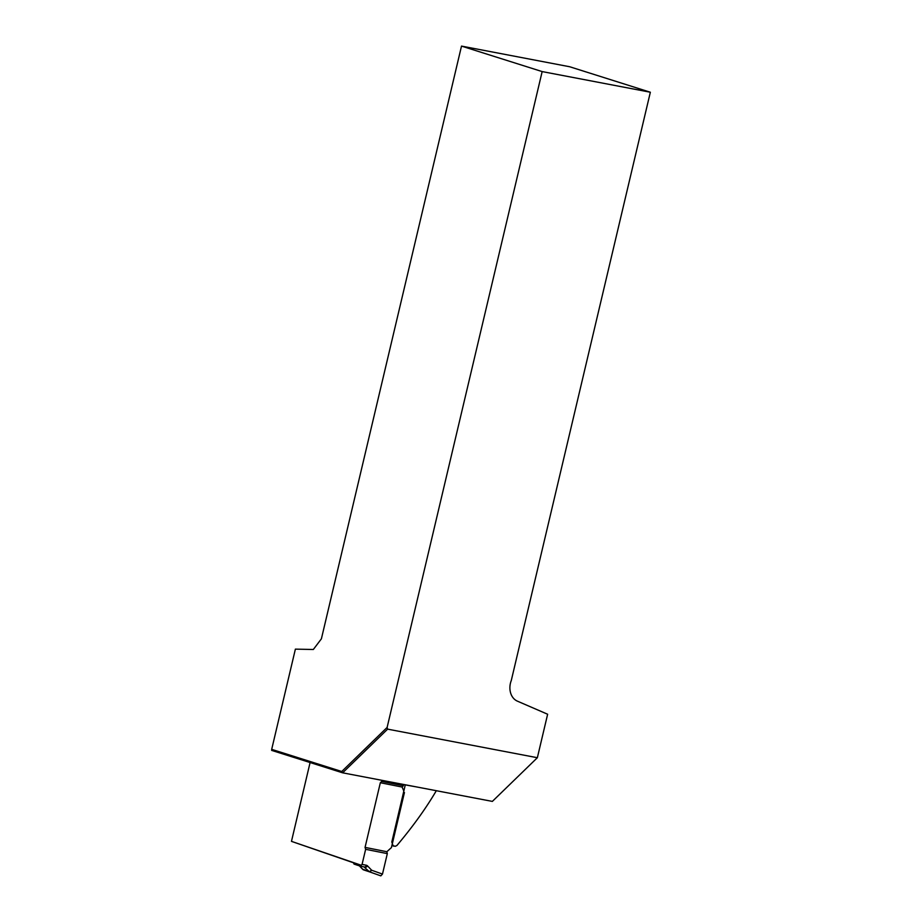 <?xml version="1.0" encoding="UTF-8"?>
<svg xmlns="http://www.w3.org/2000/svg" width="922" height="922" viewBox="0 0 922 922"><rect width="100%" height="100%" fill="white"/><g stroke="black" fill="none" stroke-linecap="round" stroke-linejoin="round"><path stroke-width="1.38" d="M547.633 714.239L537.353 757.723L547.633 714.239L517.403 701.158A16.642 13.185 107.5 0 1 511.307 680.413L650.344 92.235L542.159 71.582L387.113 727.446L387.62 729.141L537.353 757.723L492.36 801.402L342.627 772.82L271.656 750.393L271.69 749.356L341.751 771.495L387.113 727.446M415.592 786.754A105.373 5.981 -166.7 0 1 405.288 784.864L391.815 842.028L393.095 845.716L395.296 846.292L396.898 845.52C412.779 826.677 425.918 808.41 436.325 790.707M271.69 749.356L295.386 649.134L313.33 649.491L321.398 638.819L461.507 46.1L542.159 71.582M461.507 46.1L569.692 66.753L650.344 92.235M354.935 863.292L291.467 841.36L310.092 762.54M291.467 841.36L361.332 865.285M387.62 729.141L342.627 772.82L341.751 771.495M382.48 874.079L380.832 875.865L369.687 871.912L371.693 870.253L382.48 874.079L387.321 853.622L365.642 849.312L362.069 864.398L366.288 865.239A3.331 2.801 -71.6 0 1 367.567 865.942L371.693 870.253L369.296 871.659L362.657 869.169M403.663 784.472L403.363 785.728L381.685 781.418L381.95 780.335M404.435 792.54L391.412 847.606L386.848 851.721L387.321 853.622M380.832 875.865L362.853 869.469M403.363 785.728L402.13 787.054L403.824 791.076M353.437 862.773L354.025 864.075L360.352 866.173L362.069 864.398M381.685 781.418L380.337 782.732L402.13 787.054M380.337 782.732L365.054 847.387L386.848 851.721M365.054 847.387L365.642 849.312M356.71 865.02L356.998 863.776M363.983 866.887L369.296 871.659A1.383 1.164 -71.6 0 0 369.687 871.912L363.452 869.838A1.383 1.164 108.4 0 1 363.061 869.584L359.534 865.919M367.567 865.942A2.213 1.095 -43.8 0 1 365.066 867.245A1.106 0.934 108.4 0 0 364.732 867.037L364.732 867.037A2.213 1.187 101.2 0 1 364.639 867.014L360.444 866.184M366.288 865.239A2.213 1.187 101.2 0 1 364.72 867.037L360.352 866.173M393.878 846.177L391.908 845.52M359.396 865.873L362.795 869.423"/></g></svg>
